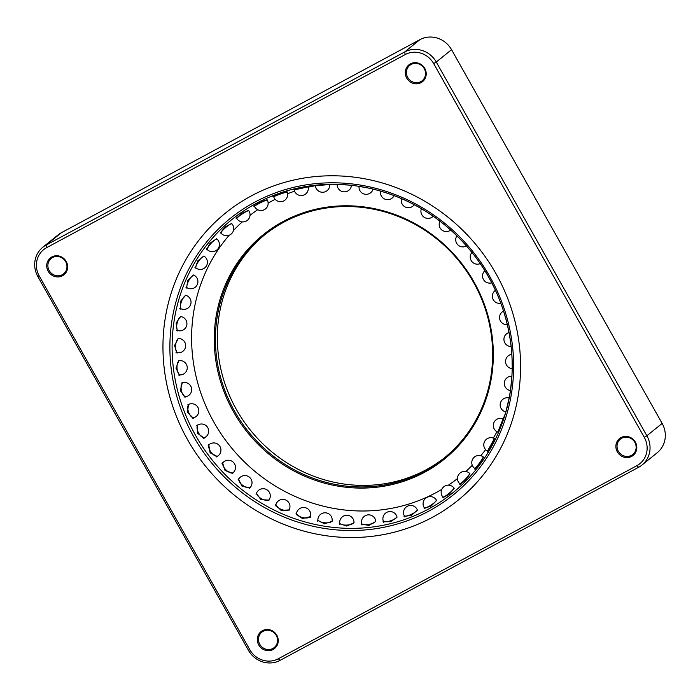 <?xml version="1.0" encoding="UTF-8"?>
<svg xmlns="http://www.w3.org/2000/svg" width="700" height="700" viewBox="0 0 700 700"><rect width="100%" height="100%" fill="white"/><g stroke="black" fill="none" stroke-linecap="round" stroke-linejoin="round"><path stroke-width="1.05" d="M280.079 660.363L638.645 467.267A23.87 22.584 -129 0 0 641.961 465.062L657.23 452.707A23.87 22.584 -129 0 0 662.139 423.421L451.544 49.674A23.87 22.584 -129 0 0 419.921 39.637L61.355 232.733A23.87 22.584 -129 0 0 58.039 234.938L42.77 247.293A23.87 22.584 -129 0 0 37.861 276.579L248.456 650.326A23.87 22.584 -129 0 0 280.079 660.363L278.311 658.77L636.878 465.675A21.481 20.326 -129 0 0 644.271 437.334L433.676 63.586A21.481 20.326 -129 0 0 405.221 54.556L46.655 247.651A21.481 20.326 -129 0 0 39.252 275.993L249.848 649.74A21.481 20.326 -129 0 0 278.311 658.77M433.676 63.586L436.275 62.029A23.87 22.584 -129 0 0 404.652 51.992L419.921 39.637M46.655 247.651L46.086 245.088L404.652 51.992L405.221 54.556M61.355 232.733L46.086 245.088A23.87 22.584 -129 0 0 42.77 247.293M641.961 465.062A23.87 22.584 -129 0 0 646.87 435.776L644.271 437.334M451.544 49.674L436.275 62.029L646.87 435.776L662.139 423.421M634.821 442.356A9.87 9.336 -129 0 0 620.375 439.119A9.87 9.336 -129 0 0 619.325 452.664A9.87 9.336 -129 0 0 632.791 454.466A9.87 9.336 -129 0 0 634.821 442.356M635.372 442.12A10.824 10.237 51 0 1 626.421 457.573A10.824 10.237 51 0 1 617.234 441.262A10.824 10.237 51 0 1 635.372 442.12M424.226 68.609A9.87 9.336 -129 0 0 409.78 65.371A9.87 9.336 -129 0 0 408.73 78.916A9.87 9.336 -129 0 0 422.196 80.719A9.87 9.336 -129 0 0 424.226 68.609M424.777 68.381A10.824 10.237 51 0 1 415.826 83.825A10.824 10.237 51 0 1 406.639 67.524A10.824 10.237 51 0 1 424.777 68.381M65.66 261.704A9.87 9.336 -129 0 0 51.214 258.466A9.87 9.336 -129 0 0 50.164 272.011A9.87 9.336 -129 0 0 63.63 273.814A9.87 9.336 -129 0 0 65.66 261.704M66.211 261.467A10.824 10.237 51 0 1 57.26 276.92A10.824 10.237 51 0 1 48.072 260.619A10.824 10.237 51 0 1 66.211 261.467M276.255 635.451A9.87 9.336 -129 0 0 261.809 632.214A9.87 9.336 -129 0 0 260.759 645.759A9.87 9.336 -129 0 0 274.225 647.561A9.87 9.336 -129 0 0 276.255 635.451M276.806 635.215A10.824 10.237 51 0 1 267.855 650.668A10.824 10.237 51 0 1 258.668 634.358A10.824 10.237 51 0 1 276.806 635.215M445.06 457.327A143.229 135.511 51 0 1 236.434 409.553A143.229 135.511 51 0 1 264.924 234.605M473.55 282.38A143.229 135.511 -129 0 0 263.961 235.375A143.229 135.511 -129 0 0 248.666 431.953A143.229 135.511 -129 0 0 444.098 458.106A143.229 135.511 -129 0 0 473.55 282.38M474.11 282.144A144.183 136.412 -129 0 0 232.426 270.725A144.183 136.412 -129 0 0 354.83 487.944A144.183 136.412 -129 0 0 474.11 282.144M495.95 273.63A184.765 174.808 -129 0 0 225.575 213.001A184.765 174.808 -129 0 0 205.852 466.585A184.765 174.808 -129 0 0 457.957 500.325A184.765 174.808 -129 0 0 495.95 273.63M225.575 213.001L225.575 213.001A184.765 174.808 -129 0 0 196.149 453.512A184.765 174.808 -129 0 0 432.32 517.37A184.765 174.808 -129 0 0 457.957 500.325L457.957 500.325M315.42 185.657A167.58 158.541 -129 0 0 308.219 187.215M294.551 191.188A167.58 158.541 -129 0 0 287.621 193.742M275.196 199.325A167.58 158.541 -129 0 0 268.126 203.131M257.67 209.72A167.58 158.541 -129 0 0 250.031 215.346M242.244 221.909A167.58 158.541 -129 0 0 233.45 230.51M229.206 235.226A167.58 158.541 -129 0 0 232.374 448.901A167.58 158.541 -129 0 0 441.805 489.361M448.394 485.179A167.58 158.541 -129 0 0 457.476 478.581M465.859 471.494A167.58 158.541 -129 0 0 472.281 465.281M480.839 455.718A167.58 158.541 -129 0 0 485.599 449.601M493.325 438.078A167.58 158.541 -129 0 0 496.965 431.725M503.186 418.854A167.58 158.541 -129 0 0 505.435 413.324M275.459 504.674L281.164 510.492L289.293 509.871M498.496 431.48L503.597 419.046L503.142 418.836A7.157 7.157 0 0 0 493.824 422.791A7.157 7.157 0 0 0 497.779 432.119L503.142 418.836M182.315 382.672L180.311 390.6L185.133 397.18M204.4 256.445A7.157 1.951 125.3 0 0 197.444 263.069A7.157 1.951 125.3 0 0 196.123 268.126A7.157 7.157 0 0 0 206.106 266.42A7.157 7.157 0 0 0 204.4 256.445L203.796 256.069L197.776 260.89L195.256 268.135M459.83 484.566L465.684 479.972L469.945 473.778L469.543 473.323A7.157 7.157 0 0 0 459.419 473.646A7.157 7.157 0 0 0 459.742 483.77A7.157 0.98 -46.8 0 0 463.724 480.883A7.157 0.98 -46.8 0 0 469.543 473.323M179.13 338.529A7.157 2.922 95.1 0 0 175.516 347.043A7.157 2.922 95.1 0 0 177.87 352.791A7.157 7.157 0 0 0 185.631 346.29A7.157 7.157 0 0 0 179.13 338.529L178.334 338.424L174.554 345.529L177.03 353.15M186.375 295.514A7.157 2.485 110.5 0 0 180.924 303.293A7.157 2.485 110.5 0 0 181.361 308.928A7.157 7.157 0 0 0 190.575 304.727A7.157 7.157 0 0 0 186.375 295.514L185.666 295.269L180.556 301.262L180.486 309.12M295.986 513.782L302.479 518.577L310.45 516.609L310.293 517.309L310.546 516.18A7.157 7.157 0 0 0 305.104 507.64A7.157 7.157 0 0 0 296.564 513.082A7.157 3.054 12.5 0 0 301.473 517.23A7.157 3.054 12.5 0 0 310.546 516.18M317.389 520.135L324.485 523.793L332.124 521.316L332.168 520.529A7.157 7.157 0 0 0 325.596 512.811A7.157 7.157 0 0 0 317.887 519.374A7.157 2.861 4.6 0 0 323.102 522.585A7.157 2.861 4.6 0 0 332.168 520.529M248.876 210.849A7.157 1.076 146.8 0 0 240.371 215.215A7.157 1.076 146.8 0 0 236.898 218.697A7.157 7.157 0 0 0 246.811 220.763A7.157 7.157 0 0 0 248.876 210.849L248.491 210.367L241.605 213.43L236.127 218.479M232.024 223.93A7.157 1.374 139.7 0 0 223.93 229.101A7.157 1.374 139.7 0 0 221.104 233.205A7.157 7.157 0 0 0 231.193 234.027A7.157 7.157 0 0 0 232.024 223.93L231.551 223.475L224.901 227.115L220.29 233.047M217.114 239.216A7.157 1.671 132.5 0 0 209.536 245.14A7.157 1.671 132.5 0 0 207.436 249.769A7.157 7.157 0 0 0 217.551 249.331A7.157 7.157 0 0 0 217.114 239.216L216.571 238.796L210.21 243.031L206.579 249.69M188.492 404.276L187.539 412.44L193.366 418.224M488.171 450.415C485.065 457.441 495.653 439.18 494.865 438.865L494.419 438.567A7.157 7.157 0 0 0 484.68 441.35A7.157 7.157 0 0 0 487.463 451.089L494.419 438.567M194.101 275.31A7.157 2.231 118 0 0 187.854 282.555A7.157 2.231 118 0 0 187.39 287.963A7.157 7.157 0 0 0 197.067 284.996A7.157 7.157 0 0 0 194.101 275.31L193.436 275.004L187.827 280.42L186.498 288.067M178.911 360.596L175.963 368.156L179.655 375.358M222.521 462.691L225.05 470.54L232.873 473.226M181.361 316.706A7.157 2.721 102.8 0 0 176.794 324.914A7.157 2.721 102.8 0 0 178.176 330.671A7.157 7.157 0 0 0 186.751 325.281A7.157 7.157 0 0 0 181.361 316.706L180.6 316.531L176.102 323.102L177.31 330.942M208.758 444.631L210.105 452.786L217.455 456.575M197.356 425.049L197.531 433.309L204.207 438.148M267.4 200.2A7.157 0.779 153.8 0 0 258.589 203.718A7.157 0.779 153.8 0 0 254.546 206.526A7.157 7.157 0 0 0 264.136 209.79A7.157 7.157 0 0 0 267.4 200.2L267.094 199.71L260.041 202.151L253.829 206.229M238.402 478.896L242.078 486.264L250.189 487.812M256.156 492.984L260.908 499.66L269.106 500.097M424.121 508.463L431.252 505.951L436.572 500.483L436.257 499.887A7.157 7.157 0 0 0 426.37 497.726A7.157 7.157 0 0 0 424.2 507.614A7.157 1.575 -32.7 0 0 429.065 506.266A7.157 1.575 -32.7 0 0 436.257 499.887M474.871 469.166L479.885 463.689L483.577 457.214M483.577 457.205L483.149 456.838A7.157 7.157 0 0 0 473.148 458.404A7.157 7.157 0 0 0 474.705 468.405A7.157 0.682 -53.9 0 0 478.109 464.844A7.157 0.682 -53.9 0 0 483.149 456.838M442.82 497.744L449.391 494.139L454.186 488.285L453.819 487.76A7.157 7.157 0 0 0 443.73 486.832A7.157 7.157 0 0 0 442.811 496.921A7.157 1.277 -39.8 0 0 447.274 494.778A7.157 1.277 -39.8 0 0 453.819 487.76M287.262 192.168A7.157 0.49 160.8 0 0 278.259 194.81A7.157 0.49 160.8 0 0 273.735 196.875A7.157 7.157 0 0 0 282.852 201.285A7.157 7.157 0 0 0 287.262 192.168L287.053 191.678C286.79 190.706 267.015 198.065 274.549 196.332M361.27 524.178L368.996 525.359L375.795 521.421L375.681 520.678A7.157 7.157 0 0 0 367.316 514.972A7.157 7.157 0 0 0 361.611 523.346A7.157 2.406 -10.7 0 0 367.036 524.659A7.157 2.406 -10.7 0 0 375.681 520.678M339.273 523.617L346.797 526.059L354.034 522.804L353.999 522.034A7.157 7.157 0 0 0 346.456 515.279A7.157 7.157 0 0 0 339.692 522.821A7.157 2.651 -3.1 0 0 345.074 525.079A7.157 2.651 -3.1 0 0 353.999 522.034M382.996 521.798L390.731 521.71L397.049 517.186L396.856 516.486A7.157 7.157 0 0 0 387.817 511.91A7.157 7.157 0 0 0 383.25 520.949A7.157 2.144 -18.2 0 0 388.596 521.343A7.157 2.144 -18.2 0 0 396.856 516.486M404.066 516.521L411.609 515.191L417.419 510.16L417.165 509.521A7.157 7.157 0 0 0 407.619 506.126A7.157 7.157 0 0 0 404.233 515.673A7.157 1.864 -25.5 0 0 409.395 515.174A7.157 1.864 -25.5 0 0 417.165 509.521M308.158 186.9L294.149 189.901A7.157 7.157 0 0 0 302.654 195.405A7.157 7.157 0 0 0 308.158 186.9L308.017 186.41C308.149 185.867 287.481 190.505 294.945 189.332M178.089 338.433L178.614 338.485M179.725 360.623A7.157 3.098 87.1 0 0 177.126 369.311A7.157 3.098 87.1 0 0 180.451 374.92A7.157 7.157 0 0 0 187.241 367.404A7.157 7.157 0 0 0 179.725 360.623L179.322 360.64M289.398 509.346L289.03 510.309M332.115 521.071L332.08 521.535M39.252 275.993L37.861 276.579M248.456 650.326L249.848 649.74M638.645 467.267L636.878 465.675M488.793 277.375A175.718 166.25 51 0 1 503.449 419.615A175.718 166.25 51 0 1 278.259 512.032A175.718 166.25 51 0 1 173.127 328.309A175.718 166.25 51 0 1 314.011 185.386A175.718 166.25 51 0 1 406.07 200.646A175.718 166.25 51 0 1 488.793 277.375M406.35 199.308A177.599 168.026 -129 0 0 171.526 371.28A177.599 168.026 -129 0 0 447.405 499.398A177.599 168.026 -129 0 0 406.35 199.308M512.207 365.838A7.157 0.569 -89.4 0 1 512.129 362.95A7.157 0.569 -89.4 0 1 512.137 360.806M320.618 185.325L315.42 185.736A7.157 7.157 0 0 0 323.172 192.237A7.157 7.157 0 0 0 329.691 184.476L320.618 185.325M260.759 498.312A7.157 3.325 28.8 0 0 269.404 499.301A7.157 7.157 0 0 0 266.578 489.58A7.157 7.157 0 0 0 256.856 492.406A7.157 3.325 28.8 0 0 260.759 498.312M242.358 485.091A7.157 3.404 37.1 0 0 250.574 487.043A7.157 7.157 0 0 0 249.182 477.015A7.157 7.157 0 0 0 239.155 478.398A7.157 3.404 37.1 0 0 242.358 485.091M510.423 390.425L511.648 379.592M198.695 433.151A7.157 3.421 62.4 0 0 204.829 437.5A7.157 7.157 0 0 0 207.856 427.831A7.157 7.157 0 0 0 198.188 424.812A7.157 3.421 62.4 0 0 198.695 433.151M211.059 452.226A7.157 3.456 54 0 0 217.998 455.884A7.157 7.157 0 0 0 219.572 445.882A7.157 7.157 0 0 0 209.571 444.299A7.157 3.456 54 0 0 211.059 452.226M505.838 411.906L509.127 398.072M367.824 187.933A7.157 0.507 -170.7 0 1 364.551 187.407A7.157 0.507 -170.7 0 1 360.71 186.602M225.706 469.639A7.157 3.456 45.5 0 0 233.345 472.491A7.157 7.157 0 0 0 233.432 462.367A7.157 7.157 0 0 0 223.309 462.271A7.157 3.456 45.5 0 0 225.706 469.639M349.16 185.089L337.19 184.433A7.157 7.157 0 0 0 344.015 191.844A7.157 7.157 0 0 0 351.488 185.325M188.808 412.738A7.157 3.351 70.7 0 0 194.058 417.646A7.157 7.157 0 0 0 198.45 408.529A7.157 7.157 0 0 0 189.332 404.127A7.157 3.351 70.7 0 0 188.808 412.738M181.58 391.335A7.157 3.246 79 0 0 185.885 396.664A7.157 7.157 0 0 0 191.546 388.264A7.157 7.157 0 0 0 183.146 382.602A7.157 3.246 79 0 0 181.58 391.335M280.578 509.084A7.157 3.203 20.6 0 0 289.502 509.066A7.157 7.157 0 0 0 285.32 499.844A7.157 7.157 0 0 0 276.098 504.035A7.157 3.203 20.6 0 0 280.578 509.084M503.449 419.615C522.104 365.759 510.414 301.114 473.559 254.52C455.184 231.105 432.679 213.141 406.026 200.646C376.285 187.014 345.608 181.93 314.011 185.386M511.84 354.349A7.157 7.157 0 0 0 512.19 368.594M294.017 189.28L294.149 189.901M404.863 516.985L404.233 515.673M383.74 522.445L383.25 520.949M401.511 198.625A7.157 7.157 0 0 0 414.234 204.715M339.789 524.597L339.692 522.821M361.926 525L361.611 523.346M273.481 196.14L273.735 196.875M443.564 497.823L442.811 496.921M475.423 468.93L474.705 468.405M484.829 270.707A7.157 7.157 0 0 0 491.724 282.826M424.909 508.725L424.2 507.614M456.873 235.839A7.157 7.157 0 0 0 466.454 245.936M509.04 332.491A7.157 7.157 0 0 0 511.157 346.509M503.536 311.054A7.157 7.157 0 0 0 507.343 324.608M315.376 185.237L315.42 185.736M268.713 500.552L269.404 499.301M255.938 494.069L256.856 492.406M471.914 252.446A7.157 7.157 0 0 0 480.209 263.62M439.941 221.174A7.157 7.157 0 0 0 450.704 230.072M421.391 208.696A7.157 7.157 0 0 0 433.204 216.256M380.616 191.126A7.157 7.157 0 0 0 394.091 195.615M249.638 488.276L250.574 487.043M238.026 479.885L239.155 478.398M254.135 205.695L254.546 206.526M511.884 376.276A7.157 7.157 0 0 0 504.332 382.55A7.157 7.157 0 0 0 510.414 390.512M203.192 438.349L204.829 437.5M196.779 425.547L198.188 424.812M216.571 456.925L217.998 455.884M208.197 445.305L209.571 444.299M176.418 330.269L178.176 330.671M509.145 397.967A7.157 7.157 0 0 0 500.404 403.086A7.157 7.157 0 0 0 505.488 411.81M359.065 186.34A7.157 7.157 0 0 0 364.91 194.215A7.157 7.157 0 0 0 373.065 189.114M232.155 473.655L233.345 472.491M222.023 463.531L223.309 462.271M178.553 375.016L180.451 374.92M185.955 287.21L187.39 287.963M488.101 451.448L487.463 451.089M192.281 418.267L194.058 417.646M187.933 404.618L189.332 404.127M206.43 248.85L207.436 249.769M220.308 232.269L221.104 233.205M495.425 290.351A7.157 7.157 0 0 0 500.824 303.266M236.311 217.805L236.898 218.697M317.739 521.22L317.887 519.374M296.152 514.929L296.564 513.082M179.751 308.332L181.361 308.928M176.006 352.634L177.87 352.791M460.495 484.479L459.742 483.77M194.906 267.269L196.123 268.126M184.013 397.031L185.885 396.664M181.834 382.865L183.146 382.602M498.321 432.338L497.779 432.119M289.047 510.291L289.502 509.066M275.424 505.82L276.098 504.035"/></g></svg>
